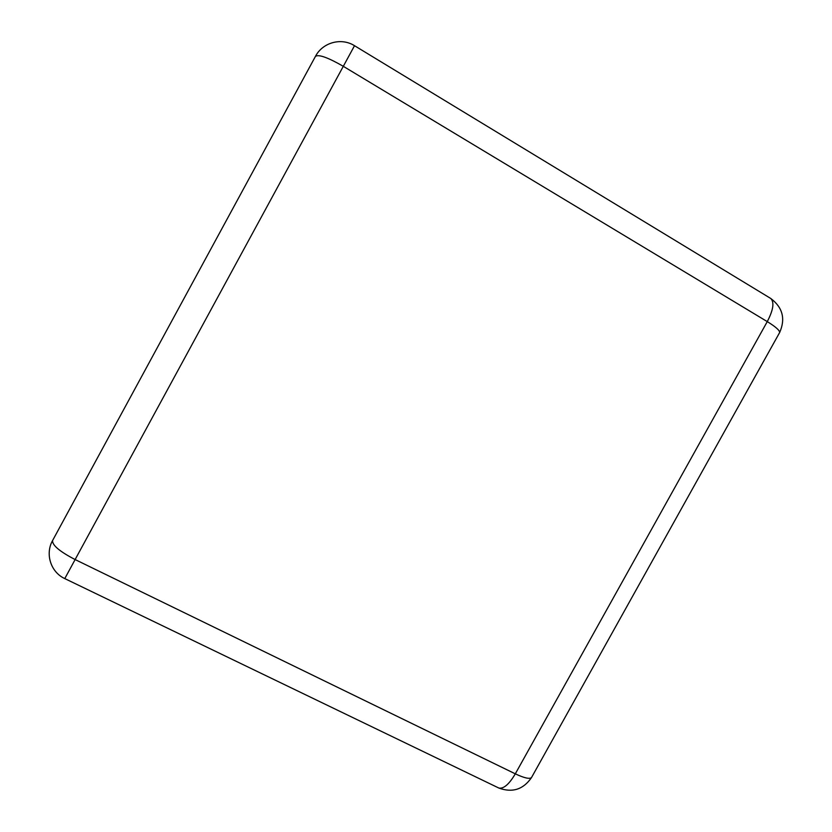 <?xml version="1.0" encoding="UTF-8"?>
<svg xmlns="http://www.w3.org/2000/svg" width="832" height="832" viewBox="0 0 832 832"><rect width="100%" height="100%" fill="white"/><g stroke="black" fill="none" stroke-linecap="round" stroke-linejoin="round"><path stroke-width="1.25" d="M52.718 540.311L52.614 540.488C52.062 545.106 59.561 551.47 75.119 559.562L343.304 66.31L767.27 321.61L515.31 773.833L75.119 559.562L64.782 578.594C50.731 572.187 44.938 553.956 52.614 540.488L315.453 56.368C318.625 54.163 327.912 57.481 343.304 66.31L354.515 45.708C341.338 37.305 322.65 42.422 315.453 56.368L315.38 56.524M497.973 787.623L498.878 788.06C503.693 788.965 509.174 784.222 515.31 773.833C523.962 777.92 529.339 779.199 531.45 777.66L531.866 776.911M770.078 298.064L770.806 298.501C774.478 302.318 773.302 310.024 767.27 321.61C775.486 326.674 779.626 330.294 779.678 332.478L531.45 777.66C523.234 789.506 512.387 792.979 498.878 788.06L64.782 578.594M779.345 333.081L779.678 332.478C785.637 318.802 782.683 307.476 770.806 298.501L354.515 45.708"/></g></svg>
